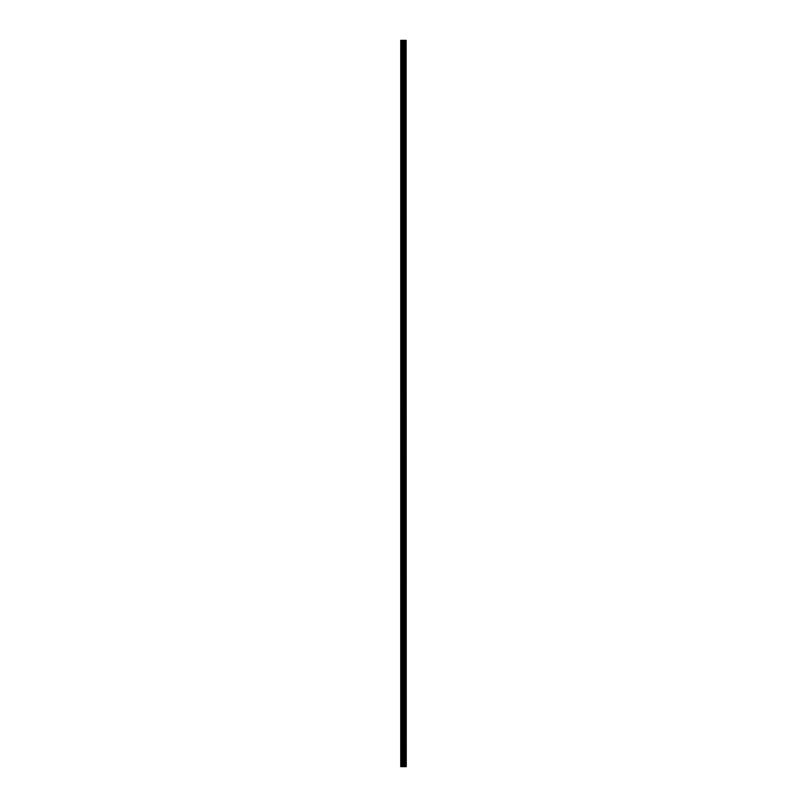 <?xml version="1.0" encoding="UTF-8"?>
<svg xmlns="http://www.w3.org/2000/svg" width="807" height="807" viewBox="0 0 807 807"><rect width="100%" height="100%" fill="white"/><g stroke="black" fill="none" stroke-linecap="round" stroke-linejoin="round"><path stroke-width="1.21" d="M406.123 40.35L406.254 766.65L406.123 40.35L400.746 40.35L400.746 766.65L401.059 40.35M401.059 766.65L406.123 766.65M406.022 766.65L406.022 40.35M404.277 766.65L404.277 40.35M404.176 766.65L404.176 40.35M405.528 766.65L405.528 40.35M405.477 766.65L405.477 40.35M405.427 766.65L405.427 40.35M405.316 766.65L405.316 40.35M404.983 766.65L404.983 40.35M404.872 766.65L404.872 40.35M404.821 766.65L404.821 40.35M404.781 766.65L404.781 40.35M403.944 766.65L403.944 40.35M403.722 766.65L403.722 40.35M403.228 766.65L403.228 40.35M403.006 766.65L403.006 40.35M402.118 766.65L402.118 40.35M401.896 766.65L401.896 40.35"/></g></svg>
